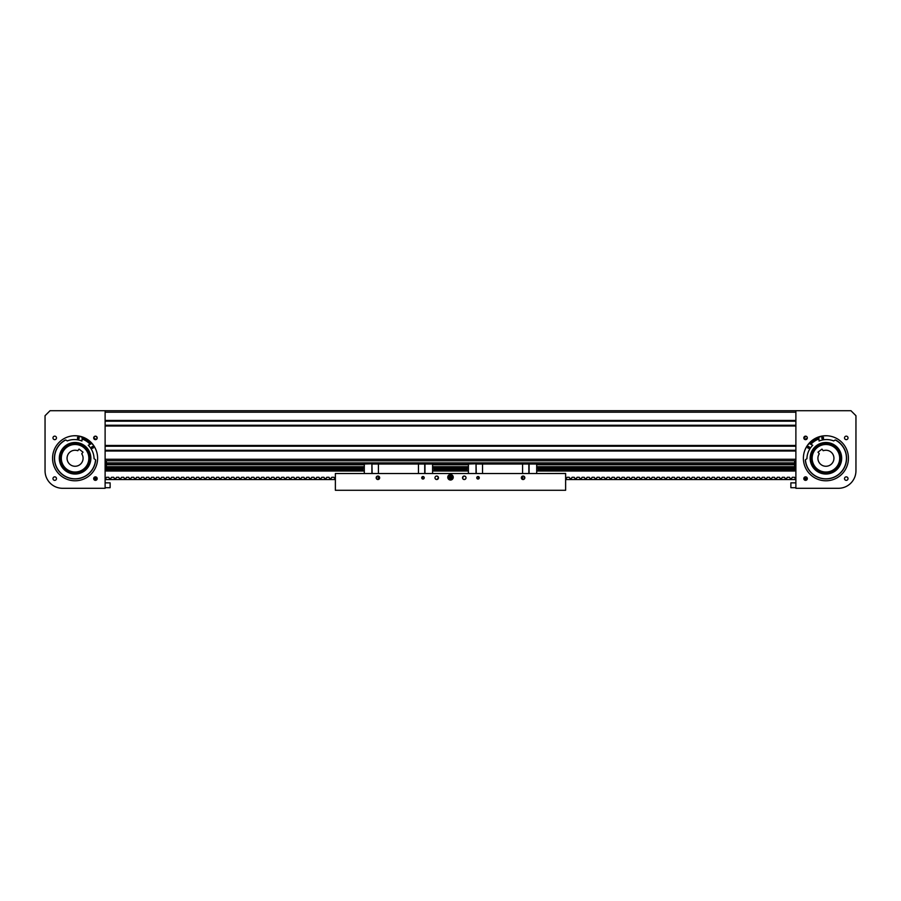 <?xml version="1.0" encoding="UTF-8"?>
<svg xmlns="http://www.w3.org/2000/svg" width="901" height="901" viewBox="0 0 901 901"><rect width="100%" height="100%" fill="white"/><g stroke="black" fill="none" stroke-linecap="round" stroke-linejoin="round"><path stroke-width="1.35" d="M364.308 467.202L106.363 467.202L106.363 460.76L795.887 460.76L794.637 460.76L794.637 467.202L536.692 467.202M105.113 410.71L795.887 410.71L795.887 488.297L838.426 488.297A17.524 17.524 0 0 0 855.95 470.772L855.95 415.71L850.949 410.71L105.113 410.71L795.887 410.71L105.113 410.71L795.887 410.71L105.113 410.71L105.113 488.297L62.574 488.297A17.524 17.524 0 0 1 45.05 470.772L45.05 415.71L50.051 410.71L105.113 410.71M105.113 421.195L795.887 421.195L105.113 421.195M105.113 425.249L795.887 425.249L105.113 425.249M105.113 446.22L795.887 446.22L105.113 446.22M105.113 450.275L795.887 450.275L105.113 450.275M848.021 478.611A1.757 1.757 0 0 0 846.264 476.854A1.757 1.757 0 0 0 844.519 478.611A1.757 1.757 0 0 0 846.264 480.357A1.757 1.757 0 0 0 848.021 478.611M848.021 437.909A1.757 1.757 0 0 0 846.264 436.152A1.757 1.757 0 0 0 844.519 437.909A1.757 1.757 0 0 0 846.264 439.654A1.757 1.757 0 0 0 848.021 437.909M807.319 478.611A1.757 1.757 0 0 0 805.562 476.854A1.757 1.757 0 0 0 803.816 478.611A1.757 1.757 0 0 0 805.562 480.357A1.757 1.757 0 0 0 807.319 478.611C806.147 476.347 804.976 476.347 803.816 478.611C804.987 480.886 806.147 480.886 807.319 478.611C806.147 480.886 804.976 480.886 803.816 478.611M805.291 476.877L806.102 476.944M804.863 436.298L803.816 437.909A1.757 1.757 0 0 0 805.562 439.654A1.757 1.757 0 0 0 807.319 437.909A1.757 1.757 0 0 0 805.562 436.152A1.757 1.757 0 0 0 803.816 437.909L806.271 436.298M805.945 436.197L805.179 436.197M806.958 438.967L805.832 439.643M805.562 439.654L804.784 439.474M804.165 438.967L803.816 437.909M848.438 458.26A22.525 22.525 0 0 0 825.913 435.735A22.525 22.525 0 0 0 803.388 458.26A22.525 22.525 0 0 0 825.913 480.785A22.525 22.525 0 0 0 848.438 458.26M815.123 438.483L822.568 435.983C818.04 436.872 814.335 438.539 811.452 440.994M803.85 438.246L804.109 438.888M804.334 439.147L807.217 438.483M819.606 463.182A8.008 8.008 0 0 0 830.846 464.578A8.008 8.008 0 0 0 823.21 450.725L821.949 449.103L817.995 452.178L819.268 453.8A8.008 8.008 0 0 0 819.606 463.182M823.908 471.876A13.763 13.763 0 0 0 836.77 449.79A13.763 13.763 0 0 0 817.455 447.403A13.763 13.763 0 0 0 815.067 466.729A13.763 13.763 0 0 0 834.382 469.117A13.763 13.763 0 0 0 836.77 449.79A13.763 13.763 0 0 1 839.541 460.265A13.763 13.763 0 0 0 814.245 450.962M812.297 456.255A13.763 13.763 0 0 1 827.918 444.644A13.763 13.763 0 0 0 815.067 466.729M841.511 460.557A15.768 15.768 0 0 1 823.615 473.858A15.768 15.768 0 0 1 810.314 455.962A15.768 15.768 0 0 1 828.21 442.661A15.768 15.768 0 0 1 841.511 460.557L841.072 462.596M805.449 459.825A20.52 20.52 0 0 0 846.219 461.244A20.52 20.52 0 0 0 835.317 440.015M804.661 450.804A22.525 22.525 0 0 1 827.309 435.78A23.403 23.403 0 0 0 818.806 437.064L819.054 441.04A19.597 19.597 0 0 1 833.729 440.938L834.9 440.161A0.935 0.935 0 0 1 835.869 440.127A20.689 20.689 0 0 1 837.356 475.491A20.689 20.689 0 0 1 805.348 460.377A0.935 0.935 0 0 1 805.753 459.499L806.924 458.722A19.597 19.597 0 0 1 812.725 445.252L809.154 443.472A23.403 23.403 0 0 0 804.661 450.804A22.525 22.525 0 0 1 827.309 435.78M823.548 437.875A20.52 20.52 0 0 0 821.813 438.145M818.93 438.967A20.52 20.52 0 0 0 810.855 444.317M808.985 446.671A20.52 20.52 0 0 0 808.051 448.157M825.699 474.027L821.577 473.419M831.341 473.059L829.776 473.543M839.462 466.335L836.905 469.567M826.138 442.492L830.249 443.101M834.123 444.79L834.754 445.207M841.219 454.431L839.698 450.601M823.413 437.537A0.878 0.878 0 0 1 823.165 438.753A0.878 0.878 0 0 1 821.949 438.505A0.878 0.878 0 0 1 822.196 437.289A0.878 0.878 0 0 1 823.413 437.537M809.256 446.93A0.878 0.878 0 0 1 809.008 448.146A0.878 0.878 0 0 1 807.792 447.898A0.878 0.878 0 0 1 808.039 446.682A0.878 0.878 0 0 1 809.256 446.93M52.979 478.611A1.757 1.757 0 0 1 54.736 476.854A1.757 1.757 0 0 1 56.481 478.611A1.757 1.757 0 0 1 54.736 480.357A1.757 1.757 0 0 1 52.979 478.611M52.979 437.909A1.757 1.757 0 0 1 54.736 436.152A1.757 1.757 0 0 1 56.481 437.909A1.757 1.757 0 0 1 54.736 439.654A1.757 1.757 0 0 1 52.979 437.909M94.763 476.989L96.576 477.282L95.945 478.183A0.597 0.597 0 0 1 95.405 478.532L94.808 478.532A0.597 0.597 0 0 1 94.267 478.183L93.997 477.609M94.65 477.046L93.681 478.611A1.757 1.757 0 0 1 95.438 476.854A1.757 1.757 0 0 1 97.184 478.611L94.898 476.944M93.727 437.526L94.008 436.895M94.211 436.647L95.821 436.197M96.869 436.895L97.184 437.909C96.013 435.634 94.853 435.634 93.681 437.909A1.757 1.757 0 0 1 95.438 436.152A1.757 1.757 0 0 1 97.184 437.909A1.757 1.757 0 0 1 95.438 439.654A1.757 1.757 0 0 1 93.681 437.909L96.216 439.474M96.452 439.339L97.184 437.909M85.877 438.483L78.432 435.983C82.96 436.872 86.665 438.539 89.548 440.994L89.3 440.78M93.727 478.983L94.008 479.625M93.941 479.535L96.925 479.535L94.729 480.21M95.056 480.323L97.15 478.983M52.562 458.26A22.525 22.525 0 0 1 75.087 435.735A22.525 22.525 0 0 1 97.612 458.26A22.525 22.525 0 0 1 75.087 480.785A22.525 22.525 0 0 1 52.562 458.26M97.184 478.611A1.757 1.757 0 0 1 95.438 480.357A1.757 1.757 0 0 1 93.681 478.611M97.15 438.246L96.891 438.888M96.666 439.147L95.438 439.654M95.089 439.62L93.681 437.909M81.394 463.182A8.008 8.008 0 0 1 70.154 464.578A8.008 8.008 0 0 1 77.79 450.725L79.051 449.103L83.005 452.178L81.732 453.8A8.008 8.008 0 0 1 81.394 463.182M64.23 449.79A13.763 13.763 0 0 1 83.545 447.403A13.763 13.763 0 0 1 85.933 466.729A13.763 13.763 0 0 1 66.618 469.117A13.763 13.763 0 0 1 67.789 446.581A13.763 13.763 0 0 0 64.23 449.79M61.459 460.265A13.763 13.763 0 0 0 77.092 471.876M85.933 466.729A13.763 13.763 0 0 0 88.703 456.255M82.374 469.928A13.763 13.763 0 0 1 63.408 465.558A13.763 13.763 0 0 0 82.374 469.928A13.763 13.763 0 0 0 86.755 450.962A13.763 13.763 0 0 0 67.789 446.581M66.73 444.891A15.768 15.768 0 0 1 88.456 449.903A15.768 15.768 0 0 1 83.444 471.628A15.768 15.768 0 0 1 61.707 466.617A15.768 15.768 0 0 1 66.73 444.891M65.683 440.015A20.52 20.52 0 0 0 57.675 469.139A20.52 20.52 0 0 0 95.551 459.825M92.949 448.157A20.52 20.52 0 0 0 92.015 446.671M90.145 444.317A20.52 20.52 0 0 0 82.07 438.967M79.187 438.145A20.52 20.52 0 0 0 77.452 437.875M96.339 450.804A23.403 23.403 0 0 0 91.846 443.472L88.275 445.252A19.597 19.597 0 0 1 94.076 458.722L95.247 459.499A0.935 0.935 0 0 1 95.652 460.377A20.689 20.689 0 0 1 63.644 475.491A20.689 20.689 0 0 1 65.131 440.127A0.935 0.935 0 0 1 66.1 440.161L67.271 440.938A19.597 19.597 0 0 1 81.946 441.04L82.194 437.064A23.403 23.403 0 0 0 73.691 435.78A22.525 22.525 0 0 1 94.188 446.322M87.904 467.439L89.83 463.846M90.629 455.636L90.776 459.792M87.262 448.236L88.861 450.601M81.754 443.979L82.487 444.339M82.847 444.531L84.232 445.409M72.463 442.706L76.619 442.571M83.444 471.628L81.597 472.62M77.711 473.802L73.544 473.949M69.58 473.036L65.908 471.077M62.912 468.272L61.302 465.918M59.534 460.85L59.331 458.812M60.311 452.764L62.259 449.081M79.051 438.505A0.878 0.878 0 0 1 77.835 438.753A0.878 0.878 0 0 1 77.587 437.537A0.878 0.878 0 0 1 78.804 437.289A0.878 0.878 0 0 1 79.051 438.505M93.208 447.898A0.878 0.878 0 0 1 91.992 448.146A0.878 0.878 0 0 1 91.744 446.93A0.878 0.878 0 0 1 92.961 446.682A0.878 0.878 0 0 1 93.208 447.898M105.113 487.711L110.125 487.711L110.125 482.857L105.113 482.857M795.887 482.857L790.875 482.857L790.875 487.711L795.887 487.711M468.419 467.202L432.581 467.202M536.692 467.349L794.637 467.349L794.637 471.02L536.692 471.02L794.637 471.02M362.799 469.59L106.363 469.59L106.363 467.349L364.308 467.349M432.581 467.349L468.419 467.349M106.363 471.02L364.308 471.02L106.363 471.02L106.363 469.838L362.799 469.838M432.581 471.02L468.419 471.02L432.581 471.02M794.637 470.818L536.692 470.818M468.419 470.818L432.581 470.818M364.308 470.818L106.363 470.818M434.079 469.838L466.921 469.838M538.201 469.838L794.637 469.838M794.637 469.59L538.201 469.59M466.921 469.59L434.079 469.59M453.248 477.282A2.748 2.748 0 0 0 450.5 474.523A2.748 2.748 0 0 0 447.752 477.282A2.748 2.748 0 0 0 450.5 480.03A2.748 2.748 0 0 0 453.248 477.282M435.487 479.005C437.03 479.918 438.032 479.512 438.483 477.778A1.757 1.757 0 0 0 436.737 476.032A1.757 1.757 0 0 0 434.98 477.778A1.757 1.757 0 0 0 436.737 479.535A1.757 1.757 0 0 0 438.483 477.778L437.638 476.28M437.402 476.167L436.388 476.066M462.968 478.96L462.517 477.778A1.757 1.757 0 0 0 464.263 479.535A1.757 1.757 0 0 0 466.02 477.778A1.757 1.757 0 0 0 464.263 476.032A1.757 1.757 0 0 0 462.517 477.778C462.968 476.043 463.97 475.638 465.513 476.55M524.832 477.778A1.757 1.757 0 0 0 523.076 476.032A1.757 1.757 0 0 0 521.33 477.778A1.757 1.757 0 0 0 523.076 479.535A1.757 1.757 0 0 0 524.832 477.778M479.287 477.778A1.25 1.25 0 0 0 478.026 476.528A1.25 1.25 0 0 0 476.775 477.778A1.25 1.25 0 0 0 478.026 479.028A1.25 1.25 0 0 0 479.287 477.778M462.551 478.116L463.519 476.19M379.67 477.778A1.757 1.757 0 0 0 377.924 476.032A1.757 1.757 0 0 0 376.168 477.778A1.757 1.757 0 0 0 377.924 479.535A1.757 1.757 0 0 0 379.67 477.778L378.42 477.778L378.42 479.456M424.225 477.778A1.25 1.25 0 0 0 422.974 476.528A1.25 1.25 0 0 0 421.713 477.778A1.25 1.25 0 0 0 422.974 479.028A1.25 1.25 0 0 0 424.225 477.778M436.85 479.523L438.483 477.778L437.481 476.19M565.625 473.521L335.375 473.521L335.375 490.29L565.625 490.29L565.625 473.453L543.1 473.521M465.513 479.005L464.353 479.535M464.094 479.523L462.99 478.983M466.921 468.779L466.921 469.871M538.201 469.151L538.201 467.946L538.201 469.151M524.664 478.544A1.306 1.306 0 0 1 524.472 476.708M478.949 478.634A1.306 1.306 0 0 1 478.645 476.685M528.842 473.521L528.842 464.015L536.692 464.015L536.692 463.013L522.58 463.013L522.58 473.521M529.09 473.521L529.09 464.015M476.28 473.521L476.032 463.767L468.419 464.015L468.419 473.521M476.032 473.521L476.032 464.015M536.692 464.015L536.692 473.521M522.58 463.013L468.419 463.013L468.419 464.015M482.531 463.013L482.531 473.521M522.58 476.1L522.58 479.456M522.58 478.026L521.341 478.026M522.58 477.778L521.33 477.778M528.842 464.015L476.28 464.015M522.58 479.287L523.988 479.287M362.799 469.151L362.799 467.946L362.799 469.151M434.079 468.419L434.079 469.871M422.355 476.685A1.306 1.306 0 0 1 422.051 478.634M376.528 476.708A1.306 1.306 0 0 1 376.336 478.544M424.72 473.521L424.72 464.015L432.581 464.015L432.581 463.013L418.469 463.013L418.469 473.521M424.968 473.521L424.968 464.015M372.158 473.521L371.91 463.767L364.308 464.015L364.308 473.521M371.91 473.521L371.91 464.015M432.581 464.015L432.581 473.521M418.469 463.013L364.308 463.013L364.308 464.015M378.42 463.013L378.42 473.521M378.42 476.1L378.42 477.778M379.659 478.026L378.42 478.026M378.42 479.287L377.012 479.287M424.72 464.015L372.158 464.015M450.151 477.282L450.849 477.282L450.151 477.282M451.75 477.282A1.25 1.25 0 0 0 450.5 476.032A1.25 1.25 0 0 0 449.25 477.282A1.25 1.25 0 0 0 450.5 478.532A1.25 1.25 0 0 0 451.75 477.282M450.917 477.282L450.083 477.282L450.917 477.282M452.527 477.327L451.547 475.548L452.527 477.327L451.547 475.548L449.531 475.503L448.473 477.237L449.453 479.005L451.469 479.05L452.527 477.327L451.356 478.825L449.588 478.791L448.732 477.248L449.644 475.739L451.412 475.773L452.268 477.316L451.356 478.825L449.588 478.791L448.732 477.248L449.644 475.739L451.412 475.773L452.268 477.316L451.356 478.825L449.588 478.791L448.732 477.248L449.644 475.739L451.412 475.773L452.268 477.316L451.356 475.852L449.689 475.818L448.833 477.248L449.644 478.713L451.311 478.735L452.167 477.305M451.356 475.852L449.531 475.503L448.473 477.237L449.453 479.005L451.311 478.735M451.547 475.548L449.689 475.818M449.531 475.503L448.833 477.248M448.473 477.237L449.644 478.713M449.453 479.005L451.469 479.05M335.375 473.521L357.9 473.521M335.375 478.679L335.071 478.532A0.597 0.597 0 0 1 334.53 478.183L333.922 477.282L331.816 477.282L331.208 478.183A0.597 0.597 0 0 1 330.667 478.532L330.07 478.532A0.597 0.597 0 0 1 329.529 478.183L328.91 477.282L326.815 477.282L326.207 478.183A0.597 0.597 0 0 1 325.655 478.532L325.07 478.532A0.597 0.597 0 0 1 324.518 478.183L323.91 477.282L321.815 477.282L321.195 478.183A0.597 0.597 0 0 1 320.655 478.532L320.058 478.532A0.597 0.597 0 0 1 319.517 478.183L318.898 477.282L316.803 477.282L316.195 478.183A0.597 0.597 0 0 1 315.643 478.532L315.057 478.532A0.597 0.597 0 0 1 314.505 478.183L313.897 477.282L311.802 477.282L311.183 478.183A0.597 0.597 0 0 1 310.642 478.532L310.045 478.532A0.597 0.597 0 0 1 309.505 478.183L308.885 477.282L306.79 477.282L306.182 478.183A0.597 0.597 0 0 1 305.63 478.532L305.045 478.532A0.597 0.597 0 0 1 304.493 478.183L303.885 477.282L301.79 477.282L301.171 478.183A0.597 0.597 0 0 1 300.63 478.532L300.033 478.532A0.597 0.597 0 0 1 299.492 478.183L298.884 477.282L296.778 477.282L296.17 478.183A0.597 0.597 0 0 1 295.629 478.532L295.032 478.532A0.597 0.597 0 0 1 294.492 478.183L293.872 477.282L291.778 477.282L291.158 478.183A0.597 0.597 0 0 1 290.618 478.532L290.021 478.532A0.597 0.597 0 0 1 289.48 478.183L288.872 477.282L286.766 477.282L286.158 478.183A0.597 0.597 0 0 1 285.617 478.532L285.02 478.532A0.597 0.597 0 0 1 284.479 478.183L283.86 477.282L281.765 477.282L281.157 478.183A0.597 0.597 0 0 1 280.605 478.532L280.02 478.532A0.597 0.597 0 0 1 279.468 478.183L278.859 477.282L276.765 477.282L276.145 478.183A0.597 0.597 0 0 1 275.605 478.532L275.008 478.532A0.597 0.597 0 0 1 274.467 478.183L273.848 477.282L271.753 477.282L271.145 478.183A0.597 0.597 0 0 1 270.593 478.532L270.007 478.532A0.597 0.597 0 0 1 269.455 478.183L268.847 477.282L266.752 477.282L266.133 478.183A0.597 0.597 0 0 1 265.592 478.532L264.995 478.532A0.597 0.597 0 0 1 264.455 478.183L263.835 477.282L261.74 477.282L261.132 478.183A0.597 0.597 0 0 1 260.58 478.532L259.995 478.532A0.597 0.597 0 0 1 259.443 478.183L258.835 477.282L256.74 477.282L256.121 478.183A0.597 0.597 0 0 1 255.58 478.532L254.983 478.532A0.597 0.597 0 0 1 254.442 478.183L253.834 477.282L251.728 477.282L251.12 478.183A0.597 0.597 0 0 1 250.579 478.532L249.982 478.532A0.597 0.597 0 0 1 249.442 478.183L248.822 477.282L246.728 477.282L246.108 478.183A0.597 0.597 0 0 1 245.568 478.532L244.971 478.532A0.597 0.597 0 0 1 244.43 478.183L243.822 477.282L241.716 477.282L241.108 478.183A0.597 0.597 0 0 1 240.567 478.532L239.97 478.532A0.597 0.597 0 0 1 239.429 478.183L238.81 477.282L236.715 477.282L236.107 478.183A0.597 0.597 0 0 1 235.555 478.532L234.97 478.532A0.597 0.597 0 0 1 234.418 478.183L233.809 477.282L231.715 477.282L231.095 478.183A0.597 0.597 0 0 1 230.555 478.532L229.958 478.532A0.597 0.597 0 0 1 229.417 478.183L228.798 477.282L226.703 477.282L226.095 478.183A0.597 0.597 0 0 1 225.543 478.532L224.957 478.532A0.597 0.597 0 0 1 224.405 478.183L223.797 477.282L221.702 477.282L221.083 478.183A0.597 0.597 0 0 1 220.542 478.532L219.945 478.532A0.597 0.597 0 0 1 219.405 478.183L218.785 477.282L216.691 477.282L216.082 478.183A0.597 0.597 0 0 1 215.53 478.532L214.945 478.532A0.597 0.597 0 0 1 214.393 478.183L213.785 477.282L211.69 477.282L211.071 478.183A0.597 0.597 0 0 1 210.53 478.532L209.933 478.532A0.597 0.597 0 0 1 209.392 478.183L208.784 477.282L206.678 477.282L206.07 478.183A0.597 0.597 0 0 1 205.529 478.532L204.932 478.532A0.597 0.597 0 0 1 204.392 478.183L203.772 477.282L201.678 477.282L201.058 478.183A0.597 0.597 0 0 1 200.518 478.532L199.921 478.532A0.597 0.597 0 0 1 199.38 478.183L198.772 477.282L196.666 477.282L196.058 478.183A0.597 0.597 0 0 1 195.517 478.532L194.92 478.532A0.597 0.597 0 0 1 194.379 478.183L193.76 477.282L191.665 477.282L191.057 478.183A0.597 0.597 0 0 1 190.505 478.532L189.92 478.532A0.597 0.597 0 0 1 189.368 478.183L188.76 477.282L186.665 477.282L186.045 478.183A0.597 0.597 0 0 1 185.505 478.532L184.908 478.532A0.597 0.597 0 0 1 184.367 478.183L183.748 477.282L181.653 477.282L181.045 478.183A0.597 0.597 0 0 1 180.493 478.532L179.907 478.532A0.597 0.597 0 0 1 179.355 478.183L178.747 477.282L176.652 477.282L176.033 478.183A0.597 0.597 0 0 1 175.492 478.532L174.895 478.532A0.597 0.597 0 0 1 174.355 478.183L173.735 477.282L171.641 477.282L171.032 478.183A0.597 0.597 0 0 1 170.48 478.532L169.895 478.532A0.597 0.597 0 0 1 169.343 478.183L168.735 477.282L166.64 477.282L166.021 478.183A0.597 0.597 0 0 1 165.48 478.532L164.883 478.532A0.597 0.597 0 0 1 164.342 478.183L163.734 477.282L161.628 477.282L161.02 478.183A0.597 0.597 0 0 1 160.479 478.532L159.882 478.532A0.597 0.597 0 0 1 159.342 478.183L158.722 477.282L156.628 477.282L156.008 478.183A0.597 0.597 0 0 1 155.468 478.532L154.871 478.532A0.597 0.597 0 0 1 154.33 478.183L153.722 477.282L151.616 477.282L151.008 478.183A0.597 0.597 0 0 1 150.467 478.532L149.87 478.532A0.597 0.597 0 0 1 149.329 478.183L148.71 477.282L146.615 477.282L146.007 478.183A0.597 0.597 0 0 1 145.455 478.532L144.87 478.532A0.597 0.597 0 0 1 144.318 478.183L143.709 477.282L141.615 477.282L140.995 478.183A0.597 0.597 0 0 1 140.455 478.532L139.858 478.532A0.597 0.597 0 0 1 139.317 478.183L138.698 477.282L136.603 477.282L135.995 478.183A0.597 0.597 0 0 1 135.443 478.532L134.857 478.532A0.597 0.597 0 0 1 134.305 478.183L133.697 477.282L131.602 477.282L130.983 478.183A0.597 0.597 0 0 1 130.442 478.532L129.845 478.532A0.597 0.597 0 0 1 129.305 478.183L128.685 477.282L126.591 477.282L125.982 478.183A0.597 0.597 0 0 1 125.43 478.532L124.845 478.532A0.597 0.597 0 0 1 124.293 478.183L123.685 477.282L121.59 477.282L120.971 478.183A0.597 0.597 0 0 1 120.43 478.532L119.833 478.532A0.597 0.597 0 0 1 119.292 478.183L118.684 477.282L116.578 477.282L115.97 478.183A0.597 0.597 0 0 1 115.429 478.532L114.832 478.532A0.597 0.597 0 0 1 114.292 478.183L113.672 477.282L111.578 477.282L110.958 478.183A0.597 0.597 0 0 1 110.418 478.532L109.821 478.532A0.597 0.597 0 0 1 109.28 478.183L108.672 477.282L106.566 477.282L105.958 478.183A0.597 0.597 0 0 1 105.417 478.532L105.113 478.679M335.375 479.535L105.113 479.535M565.625 479.535L795.887 479.535M804.075 479.535L807.059 479.535M804.424 477.282L805.055 478.183A0.597 0.597 0 0 0 805.595 478.532L806.192 478.532A0.597 0.597 0 0 0 806.733 478.183L807.003 477.609M565.625 478.679L565.929 478.532A0.597 0.597 0 0 0 566.47 478.183L567.078 477.282L569.184 477.282L569.792 478.183A0.597 0.597 0 0 0 570.333 478.532L570.93 478.532A0.597 0.597 0 0 0 571.471 478.183L572.09 477.282L574.185 477.282L574.793 478.183A0.597 0.597 0 0 0 575.345 478.532L575.93 478.532A0.597 0.597 0 0 0 576.482 478.183L577.09 477.282L579.185 477.282L579.805 478.183A0.597 0.597 0 0 0 580.345 478.532L580.942 478.532A0.597 0.597 0 0 0 581.483 478.183L582.102 477.282L584.197 477.282L584.805 478.183A0.597 0.597 0 0 0 585.357 478.532L585.943 478.532A0.597 0.597 0 0 0 586.495 478.183L587.103 477.282L589.198 477.282L589.817 478.183A0.597 0.597 0 0 0 590.358 478.532L590.955 478.532A0.597 0.597 0 0 0 591.495 478.183L592.115 477.282L594.21 477.282L594.818 478.183A0.597 0.597 0 0 0 595.37 478.532L595.955 478.532A0.597 0.597 0 0 0 596.507 478.183L597.115 477.282L599.21 477.282L599.829 478.183A0.597 0.597 0 0 0 600.37 478.532L600.967 478.532A0.597 0.597 0 0 0 601.508 478.183L602.116 477.282L604.222 477.282L604.83 478.183A0.597 0.597 0 0 0 605.371 478.532L605.968 478.532A0.597 0.597 0 0 0 606.508 478.183L607.128 477.282L609.222 477.282L609.842 478.183A0.597 0.597 0 0 0 610.382 478.532L610.979 478.532A0.597 0.597 0 0 0 611.52 478.183L612.128 477.282L614.234 477.282L614.842 478.183A0.597 0.597 0 0 0 615.383 478.532L615.98 478.532A0.597 0.597 0 0 0 616.521 478.183L617.14 477.282L619.235 477.282L619.843 478.183A0.597 0.597 0 0 0 620.395 478.532L620.98 478.532A0.597 0.597 0 0 0 621.532 478.183L622.14 477.282L624.235 477.282L624.855 478.183A0.597 0.597 0 0 0 625.395 478.532L625.992 478.532A0.597 0.597 0 0 0 626.533 478.183L627.152 477.282L629.247 477.282L629.855 478.183A0.597 0.597 0 0 0 630.407 478.532L630.993 478.532A0.597 0.597 0 0 0 631.545 478.183L632.153 477.282L634.248 477.282L634.867 478.183A0.597 0.597 0 0 0 635.408 478.532L636.005 478.532A0.597 0.597 0 0 0 636.545 478.183L637.165 477.282L639.26 477.282L639.868 478.183A0.597 0.597 0 0 0 640.42 478.532L641.005 478.532A0.597 0.597 0 0 0 641.557 478.183L642.165 477.282L644.26 477.282L644.879 478.183A0.597 0.597 0 0 0 645.42 478.532L646.017 478.532A0.597 0.597 0 0 0 646.558 478.183L647.166 477.282L649.272 477.282L649.88 478.183A0.597 0.597 0 0 0 650.421 478.532L651.018 478.532A0.597 0.597 0 0 0 651.558 478.183L652.178 477.282L654.272 477.282L654.892 478.183A0.597 0.597 0 0 0 655.432 478.532L656.029 478.532A0.597 0.597 0 0 0 656.57 478.183L657.178 477.282L659.284 477.282L659.892 478.183A0.597 0.597 0 0 0 660.433 478.532L661.03 478.532A0.597 0.597 0 0 0 661.571 478.183L662.19 477.282L664.285 477.282L664.893 478.183A0.597 0.597 0 0 0 665.445 478.532L666.03 478.532A0.597 0.597 0 0 0 666.582 478.183L667.19 477.282L669.285 477.282L669.905 478.183A0.597 0.597 0 0 0 670.445 478.532L671.042 478.532A0.597 0.597 0 0 0 671.583 478.183L672.202 477.282L674.297 477.282L674.905 478.183A0.597 0.597 0 0 0 675.457 478.532L676.043 478.532A0.597 0.597 0 0 0 676.595 478.183L677.203 477.282L679.298 477.282L679.917 478.183A0.597 0.597 0 0 0 680.458 478.532L681.055 478.532A0.597 0.597 0 0 0 681.595 478.183L682.215 477.282L684.309 477.282L684.918 478.183A0.597 0.597 0 0 0 685.47 478.532L686.055 478.532A0.597 0.597 0 0 0 686.607 478.183L687.215 477.282L689.31 477.282L689.929 478.183A0.597 0.597 0 0 0 690.47 478.532L691.067 478.532A0.597 0.597 0 0 0 691.608 478.183L692.216 477.282L694.322 477.282L694.93 478.183A0.597 0.597 0 0 0 695.471 478.532L696.068 478.532A0.597 0.597 0 0 0 696.608 478.183L697.228 477.282L699.322 477.282L699.942 478.183A0.597 0.597 0 0 0 700.482 478.532L701.079 478.532A0.597 0.597 0 0 0 701.62 478.183L702.228 477.282L704.334 477.282L704.942 478.183A0.597 0.597 0 0 0 705.483 478.532L706.08 478.532A0.597 0.597 0 0 0 706.621 478.183L707.24 477.282L709.335 477.282L709.943 478.183A0.597 0.597 0 0 0 710.495 478.532L711.08 478.532A0.597 0.597 0 0 0 711.632 478.183L712.24 477.282L714.335 477.282L714.955 478.183A0.597 0.597 0 0 0 715.495 478.532L716.092 478.532A0.597 0.597 0 0 0 716.633 478.183L717.252 477.282L719.347 477.282L719.955 478.183A0.597 0.597 0 0 0 720.507 478.532L721.093 478.532A0.597 0.597 0 0 0 721.645 478.183L722.253 477.282L724.348 477.282L724.967 478.183A0.597 0.597 0 0 0 725.508 478.532L726.105 478.532A0.597 0.597 0 0 0 726.645 478.183L727.265 477.282L729.36 477.282L729.968 478.183A0.597 0.597 0 0 0 730.52 478.532L731.105 478.532A0.597 0.597 0 0 0 731.657 478.183L732.265 477.282L734.36 477.282L734.979 478.183A0.597 0.597 0 0 0 735.52 478.532L736.117 478.532A0.597 0.597 0 0 0 736.658 478.183L737.266 477.282L739.372 477.282L739.98 478.183A0.597 0.597 0 0 0 740.521 478.532L741.118 478.532A0.597 0.597 0 0 0 741.658 478.183L742.278 477.282L744.372 477.282L744.992 478.183A0.597 0.597 0 0 0 745.532 478.532L746.129 478.532A0.597 0.597 0 0 0 746.67 478.183L747.278 477.282L749.384 477.282L749.992 478.183A0.597 0.597 0 0 0 750.533 478.532L751.13 478.532A0.597 0.597 0 0 0 751.671 478.183L752.29 477.282L754.385 477.282L754.993 478.183A0.597 0.597 0 0 0 755.545 478.532L756.13 478.532A0.597 0.597 0 0 0 756.682 478.183L757.29 477.282L759.385 477.282L760.005 478.183A0.597 0.597 0 0 0 760.545 478.532L761.142 478.532A0.597 0.597 0 0 0 761.683 478.183L762.302 477.282L764.397 477.282L765.005 478.183A0.597 0.597 0 0 0 765.557 478.532L766.143 478.532A0.597 0.597 0 0 0 766.695 478.183L767.303 477.282L769.398 477.282L770.017 478.183A0.597 0.597 0 0 0 770.558 478.532L771.155 478.532A0.597 0.597 0 0 0 771.695 478.183L772.315 477.282L774.409 477.282L775.018 478.183A0.597 0.597 0 0 0 775.57 478.532L776.155 478.532A0.597 0.597 0 0 0 776.707 478.183L777.315 477.282L779.41 477.282L780.029 478.183A0.597 0.597 0 0 0 780.57 478.532L781.167 478.532A0.597 0.597 0 0 0 781.708 478.183L782.316 477.282L784.422 477.282L785.03 478.183A0.597 0.597 0 0 0 785.571 478.532L786.168 478.532A0.597 0.597 0 0 0 786.708 478.183L787.328 477.282L789.422 477.282L790.042 478.183A0.597 0.597 0 0 0 790.582 478.532L791.179 478.532A0.597 0.597 0 0 0 791.72 478.183L792.328 477.282L794.434 477.282L795.042 478.183A0.597 0.597 0 0 0 795.583 478.532L795.887 478.679M105.113 412.207L795.887 412.207M105.113 420.44L795.887 420.44M105.113 425.993L795.887 425.993M105.113 445.466L795.887 445.466M105.113 451.029L795.887 451.029M105.113 459.262L795.887 459.262M840.025 460.343A14.27 14.27 0 0 1 823.841 472.372A14.27 14.27 0 0 1 811.801 456.176A14.27 14.27 0 0 1 827.996 444.148A14.27 14.27 0 0 1 840.025 460.343M810.81 456.03A15.272 15.272 0 0 0 823.694 473.363A15.272 15.272 0 0 0 841.016 460.479A15.272 15.272 0 0 0 828.143 443.157A15.272 15.272 0 0 0 810.81 456.03M833.211 446.581A13.763 13.763 0 0 1 839.541 460.265M818.829 437.402A22.029 22.029 0 0 0 809.458 443.63M807.713 447.741A21.027 21.027 0 0 1 808.467 446.536M810.382 444.092A21.027 21.027 0 0 1 818.896 438.438M821.903 437.627A21.027 21.027 0 0 1 823.3 437.402M67.519 446.164A14.27 14.27 0 0 1 87.183 450.703A14.27 14.27 0 0 1 82.644 470.356A14.27 14.27 0 0 1 62.98 465.817A14.27 14.27 0 0 1 67.519 446.164M83.174 471.2A15.272 15.272 0 0 0 88.028 450.173A15.272 15.272 0 0 0 66.989 445.308A15.272 15.272 0 0 0 62.135 466.346A15.272 15.272 0 0 0 83.174 471.2M77.7 437.402A21.027 21.027 0 0 1 79.097 437.627M82.104 438.438A21.027 21.027 0 0 1 90.618 444.092M92.533 446.536A21.027 21.027 0 0 1 93.287 447.741M91.542 443.63A22.029 22.029 0 0 0 82.171 437.402M794.637 466.977L536.692 466.977M468.419 466.977L432.581 466.977M364.308 466.977L106.363 466.977M106.363 468.7L362.799 468.7M434.079 468.7L466.921 468.7M538.201 468.7L794.637 468.7M794.637 468.452L538.201 468.452M466.921 468.452L434.079 468.452M362.799 468.452L106.363 468.452M794.637 466.729L536.692 466.729M468.419 466.729L432.581 466.729M364.308 466.729L106.363 466.729M106.363 464.758L364.308 464.758M432.581 464.758L468.419 464.758M536.692 464.758L794.637 464.758M794.637 464.511L536.692 464.511M468.419 464.511L432.581 464.511M364.308 464.511L106.363 464.511M106.363 463.114L364.308 463.114M432.581 463.114L468.419 463.114M536.692 463.114L794.637 463.114M794.637 462.866L106.363 462.866M468.419 467.765L467.09 467.765L466.921 470.345M536.692 467.765L538.021 467.765L538.201 470.345M364.308 467.765L362.979 467.765L362.799 470.345M432.581 467.765L433.91 467.765L434.079 470.345M467.09 470.525L468.419 470.525M536.692 470.525L538.021 470.525M362.979 470.525L364.308 470.525M432.581 470.525L433.91 470.525"/></g></svg>

